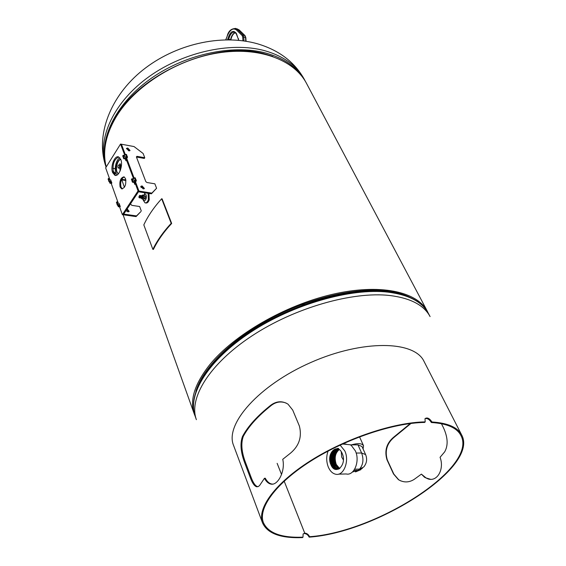 <?xml version="1.0" encoding="UTF-8"?>
<svg xmlns="http://www.w3.org/2000/svg" width="566" height="566" viewBox="0 0 566 566"><rect width="100%" height="100%" fill="white"/><g stroke="black" fill="none" stroke-linecap="round" stroke-linejoin="round"><path stroke-width="0.85" d="M195.001 415.805L194.301 414.036C189.476 400.247 194.683 383.727 209.929 364.483C234.147 334.747 284.797 305.378 332.214 294.384C379.694 283.325 417.121 291.448 427.33 311.258L428.165 312.97M106.21 166.942C102.312 151.419 105.658 134.673 116.256 116.702C134.743 86.145 176.458 59.607 217.698 52.992C258.98 46.327 294.186 59.755 306.546 83.45L427.33 311.258M144.252 198.949L144.415 199.034C145.554 198.503 145.823 197.456 145.221 195.907L144.726 195.808M143.092 199.211L143.113 199.31C144.005 201.305 145.023 201.107 146.155 198.716C146.728 194.945 146.014 193.622 144.012 194.746L143.658 195.263M143.375 200.399L145.009 202.854C146.353 203.123 147.471 202.076 148.356 199.72L148.115 193.296M145.49 202.925L145.879 202.989C147.224 203.251 148.342 202.211 149.226 199.855L148.985 193.43M145.328 192.857L144.019 194.739L144.882 193.317M141.097 187.594L141.394 186.589M140 196.452L139.929 196.911M139.767 195.624L139.236 197.64L139.767 195.624M139.632 195.383L138.875 196.918L139.498 197.633L140.014 195.815L139.682 195.397L139.944 197.336L139.052 197.527M140.014 195.815L139.293 197.817L138.988 197.428M142.243 195.794L142.766 196.798L142.582 197.732L141.818 198.142M142.13 195.786L141.882 198.199M142.024 195.758L142.547 196.763L142.363 197.697L141.599 198.107M141.91 195.751L141.663 198.164M141.804 195.723L142.328 196.727L141.458 198.128M141.691 195.716L141.387 198.072M141.585 195.687L142.108 196.692L141.924 197.633L141.167 198.043M141.472 195.687L141.295 198.121M141.366 195.652L141.889 196.657L141.705 197.598L140.948 198.008M141.252 195.652L141.005 198.065M141.359 195.716L141.486 197.562L140.856 198.058L141.359 195.716M140.708 195.624L141.45 196.586L140.672 198.029M140.609 198.015L140.814 195.581M140.609 195.553L141.231 196.551L140.453 197.994M140.594 195.546L140.347 197.966M140.672 195.716L140.828 197.463L140.142 197.93M140.488 195.518L140.043 197.867M140.269 195.482L140.792 196.48L139.908 197.895M140.156 195.482L139.951 197.916M140.05 195.454L140.573 196.444L139.76 197.888M139.936 195.447L139.689 197.859M139.83 195.419L140.163 197.371L139.335 197.683M139.717 195.411L139.469 197.831M142.285 195.801L142.009 198.234M143.141 196.812L142.745 195.397L141.726 195.716L142.434 195.015L143.325 195.822L142.604 198.447L143.233 197.852L143.141 196.812M141.366 198.135L141.663 198.652L142.604 198.447L142.243 199.083L141.33 198.128M142.434 195.015L144.118 195.61L144.429 195.992L143.325 195.822M144.429 195.992L143.976 198.659L143.347 199.253L142.243 199.083M144.337 198.022L143.233 197.852M139.83 197.499L139.377 197.675M140.014 195.61L140.269 195.963M140.05 197.534L139.668 197.725M140.234 195.645L140.488 195.999M140.269 197.562L139.887 197.76M140.488 197.598L140.099 197.803M140.566 195.673L140.927 196.062M140.785 195.709L141.146 196.098M141.224 195.772L141.585 196.169M141.366 197.732L140.984 197.93M141.585 197.767L141.019 197.944M141.663 195.843L142.024 196.239M141.804 197.796L141.238 197.98M141.917 195.886L142.243 196.275M142.024 197.831L141.642 198.029M142.101 195.914L142.462 196.31M142.243 197.867L141.854 198.072M142.349 195.949L142.674 196.338M140.007 195.751L139.767 197.633M140.226 195.779L139.986 197.661M140.453 195.815L140.205 197.697M140.672 195.85L140.425 197.732M140.892 195.886L140.644 197.767M141.111 195.921L140.863 197.796M141.33 195.956L141.083 197.831M141.55 195.985L141.302 197.867M141.762 196.02L141.521 197.902M141.981 196.055L141.741 197.93M142.2 196.091L141.96 197.966M142.42 196.126L142.179 198.001M142.639 196.161L142.399 198.036M119.313 165.031L119.058 164.833C118.004 165.251 117.7 166.263 118.138 167.869L118.393 168.074C119.447 167.649 119.751 166.637 119.313 165.031M120.763 159.393C117.233 159.039 114.523 169.581 117.282 172.899L118.421 173.804M120.799 159.478C117.339 159.704 114.976 169.779 117.615 172.955L118.478 173.734M119.9 157.886C115.881 159.35 113.653 170.741 116.66 174.399L117.134 174.936M119.61 168.123L118.527 168.095M119.476 168.095L119.73 168.3C120.784 167.883 121.089 166.864 120.643 165.265L120.261 165.039M119.376 168.236L119.942 168.512L120.056 171.109M120.169 170.833L120.431 164.869L120.02 163.588L119.787 164.961M120.317 170.465L120.572 164.89L120.02 163.588M135.43 183.589L135.118 182.754L132.317 182.019L131.588 179.38M410.315 423.524L394.155 436.782C386.656 442.845 384.257 450.494 386.967 459.741L393.497 473.933L398.429 479.671C403.735 482.756 408.992 482.657 414.213 479.36L421.401 474.124L426.049 477.937L430.542 479.31M410.994 423.439L394.601 436.902C387.038 443.001 384.604 450.67 387.307 459.917L393.837 474.103L398.726 479.798L400.728 480.881M421.401 474.124L424.535 477.265L428.278 479.006C437.744 481.85 444.437 468.584 440.065 457.3L444.643 451.901C448.293 445.506 447.911 437.461 443.482 427.762L441.438 423.693M258.11 486.633L257.686 486.604C255.464 486.13 253.299 483.109 251.191 477.548L245.255 461.806C241.505 451.604 240.854 443.121 243.302 436.372C248.715 426.233 258.131 415.854 271.56 405.228C276.265 401.768 281.182 401.082 286.311 403.155M270.965 405.079C276.64 401.018 282.314 400.707 287.995 404.152L292.721 410.081L299.407 426.106C302.074 436.888 299.096 445.909 290.478 453.168L282.745 459.309C285.575 471.28 277.736 485.784 270.958 484.093C268.44 483.605 266.268 481.673 264.442 478.298L259.589 485.529L258.223 486.583L256.801 486.795C254.587 486.314 252.429 483.307 250.335 477.768L244.406 462.026C240.656 451.81 240.012 443.298 242.474 436.499C247.929 426.269 257.424 415.798 270.965 405.079L271.56 405.228M272.713 484.1L271.793 484.029C269.267 483.534 267.088 481.595 265.256 478.199L264.442 478.298M304.734 533.144L284.174 481.15L304.749 533.144L304.289 533.575C306.39 533.66 308.01 534.849 309.149 537.141C376.963 532.493 479.26 467.099 461.7 435.042C457.703 427.33 447.791 422.979 431.964 421.981C429.46 418.246 427.132 417.142 424.988 418.691L425.2 421.889C393.695 422.349 345.932 438.332 310.593 460.703C275.175 483.088 256.865 508.346 262.532 522.885C267.393 533.533 280.722 538.443 302.513 537.594L303.001 537.162L303.1 533.993L304.734 533.144L303.143 533.936M277.177 463.434L281.55 474.485M461.7 435.042L424.019 361.384C414.439 340.562 362.629 339.494 310.755 362.516C258.782 385.297 224.631 424.274 233.553 445.385L262.532 522.885M277.135 463.349L281.543 474.506M425.2 421.889L424.656 422.427C393.405 422.901 346.059 438.749 311.031 460.929C275.932 483.116 257.771 508.162 263.395 522.581C268.213 533.13 281.415 537.99 303.001 537.162M304.749 533.144C306.836 533.229 308.442 534.424 309.581 536.71C376.829 532.125 478.312 467.24 460.894 435.473C456.932 427.818 447.083 423.502 431.363 422.519L431.964 421.981M431.363 422.519C429.396 419.342 427.273 418.055 424.995 418.67M309.581 536.71L309.149 537.141M363.096 448.987L363.535 445.732C361.978 443.291 357.91 443.008 351.33 444.883L357.974 444.862L361.964 446.475L365.608 454.576C367.405 459.104 366.789 463.243 363.747 466.992L359.544 469.101L358.25 470.332L352.427 472.016M342.472 443.999L351.33 444.883M350.899 444.883L355.342 450.854C360.245 460.915 354.182 476.063 346.194 473.961L338.454 474.152M340.116 445.088L344.814 450.939C349.689 461.071 343.626 476.339 335.666 474.223C332.56 473.509 330.12 471.16 328.351 467.169C326.271 461.799 326.179 456.437 328.075 451.088M330.891 464.665C325.797 453.713 337.499 441.954 342.211 453.507C347.439 464.686 335.412 476.324 330.891 464.665M339.883 468.4L336.331 469.214C334.258 468.74 332.638 467.169 331.45 464.516C329.249 455.234 331.329 450.076 337.683 449.05L339.423 449.779M337.294 469.292L336.388 469.214C334.322 468.74 332.695 467.169 331.506 464.516C329.306 456.062 331.068 450.876 336.798 448.958M330.629 461.516L330.523 456.882M331.315 464.042L330.445 459.196L331.089 454.342M337.18 469.299C335.022 468.881 333.324 467.297 332.093 464.545C329.893 456.67 331.421 451.477 336.678 448.958M337.463 448.399L338.666 448.491M331.591 463.151L331.4 455.227M332.228 464.856L332.207 464.792C330.735 461.035 330.657 457.271 331.966 453.507M337.669 469.271C335.553 468.818 333.89 467.24 332.681 464.53C330.487 456.734 331.987 451.548 337.173 448.972M332.171 463.115L331.987 455.241M332.815 464.835L332.794 464.785C331.322 461.035 331.244 457.278 332.546 453.515M338.036 469.207L335.327 467.643L333.268 464.523C331.089 456.918 332.511 451.746 337.541 449.022M332.751 463.08L332.567 455.262M333.395 464.806L333.381 464.771C331.909 461.035 331.825 457.286 333.126 453.522M338.362 469.129L335.801 467.523L333.855 464.509C331.69 457.123 333.027 451.979 337.874 449.093M333.324 463.045L333.141 455.283M333.975 464.785L333.961 464.764C332.497 461.028 332.412 457.286 333.707 453.536M338.673 469.03L334.435 464.502C332.292 457.335 333.544 452.234 338.192 449.178M341.284 451.788L341.652 456.995L343.385 459.91M339.183 449.63C335.178 453.055 334.202 457.993 336.254 464.431L339.65 468.556M335.44 453.557C334.173 457.286 334.258 461.007 335.709 464.707M333.905 463.009L333.721 455.297M334.881 455.34L335.065 462.938M334.548 464.757C333.084 461.028 332.999 457.293 334.287 453.543M338.977 468.91L335.022 464.488C332.9 457.561 334.06 452.496 338.496 449.291M338.808 449.425C334.577 452.765 333.515 457.788 335.61 464.481L339.282 468.768M334.867 453.55C333.586 457.293 333.671 461.021 335.129 464.736M334.485 462.974L334.301 455.319M351.118 445.378L350.687 445.095M119.716 204.97L117.714 204.39L116.865 201.85L117.806 201.864L118.138 203.045L119.178 203.477M111.311 181.467L109.337 180.879L108.509 178.424L109.443 178.446L109.769 179.585L110.794 180.023M113.221 171.816L115.075 173.776M113.044 170.989L115.443 173.422L113.992 173.797M126.692 209.59L128.793 211.755M127.145 208.904L129.175 211.387L127.944 211.847L125.97 210.672M119.065 203.463L120.268 206.526L119.744 207.319L122.362 214.655L136.059 216.594L140.835 211.627L136.519 215.915L123.706 214.097L123.254 214.776L138.96 191.067L138.062 190.926L134.991 182.733M130.463 203.894L131.828 205.359L139.646 206.519L141.288 210.955M119.999 205.762L117.261 205.076L116.575 202.444M111.601 182.273L108.898 181.566L108.226 179.019M125.935 180.554L121.69 179.861M125.836 179.783L121.648 179.408L124.407 187.296M115.245 168.703L112.839 168.293M136.059 216.594L136.519 215.915M133.597 178.743L134.432 177.781L135.43 180.285L134.765 181.594L134.559 180.214L134.128 180.405M124.838 155.317L125.659 154.348L126.621 156.768L125.963 158.07L125.772 156.732L125.355 156.924M119.101 206.732L119.872 205.748M117.806 205.444L118.322 206.732L118.987 205.614M110.731 183.25L111.481 182.252M109.429 181.927L109.953 183.228L110.603 182.111M120.112 187.006L121.64 188.832C125.058 187.969 126.359 184.566 125.532 178.623L124.025 176.825C120.6 177.682 119.299 181.078 120.112 187.006M124.209 176.903C121.181 178.651 120.112 182.068 120.997 187.148L122.348 188.903M112.613 172.559L114.87 175.283C118.853 177.13 123.31 165.484 120.834 159.584L118.619 156.931C114.608 155.098 110.2 166.659 112.613 172.559M118.69 156.959C113.915 159.393 112.181 164.642 113.49 172.708L115.69 175.41M133.562 178.736L126.501 160.001L125.977 160.822L125.319 159.06M126.614 160.015L126.324 159.237L126.777 158.53L134.107 178.099L127.385 160.157L126.501 160.001L126.204 159.216M135.118 182.754L135.578 182.04L138.96 191.067L136.208 183.724L135.316 183.582L134.779 184.403L134.1 182.585M110.681 180.009L111.849 182.967L111.339 183.766L117.799 201.864M122.362 214.655L138.062 190.926M136.434 157.023L144.309 158.43L144.762 157.73L143.113 153.478L134.05 146.566L121.421 144.217L125.334 154.667L121.421 144.217L120.544 144.054L105.651 167.833L109.443 178.446M124.803 155.31L120.544 144.054M135.154 178.007L136.328 180.434L135.543 181.58M126.381 154.575L127.506 156.931L126.734 158.063M161.671 198.744C153.86 207.375 147.91 216.078 143.821 224.872L152.87 249.394C157.093 240.642 163.206 231.954 171.208 223.322L161.671 198.744L162.124 198.885L171.668 223.457C163.708 232.046 157.624 240.691 153.414 249.394L152.87 249.394M171.208 223.322L171.668 223.457M135.578 182.04L132.784 181.304L131.892 178.764L132.84 178.792L133.194 179.967L134.588 180.476M126.777 158.53L124.011 157.765L123.147 155.31L124.088 155.353L124.435 156.492L125.801 157.001M126.451 148.773L127.293 148.731L129.656 150.825M127.739 148.023L130.046 150.471L128.815 150.867L126.508 148.419L127.739 148.023M140.75 186.674L141.585 186.61L144.019 188.839M142.052 185.903L144.415 188.471L143.184 188.903L140.821 186.334L142.052 185.903M138.96 191.067L138.486 191.775L151.391 193.813L151.865 193.105L138.96 191.067M151.391 193.813L156.584 188.259L151.865 193.105M144.762 157.73L136.979 156.329L136.385 156.888L145.823 181.629L146.99 182.521L154.865 183.816L156.584 188.259M126.324 159.237L123.565 158.48L122.85 155.933M106.104 167.112C96.602 141.189 111.672 104.738 146.311 78.646C180.872 52.539 230.327 41.24 264.619 50.671C283.785 56.154 297.065 65.812 304.466 79.636C294.872 62.225 279.229 50.289 257.53 43.808C221.002 33.472 174.944 44.339 142.71 70.149C110.412 95.923 94.84 135.741 106.104 167.112M106.153 167.027C98.222 140.927 114.41 105.177 149.035 79.891C183.589 54.584 232.088 43.844 265.843 53.055C284.769 58.439 297.964 67.899 305.421 81.447M110.335 128.107C128.241 78.61 213.516 37.929 265.914 54.301L272.798 56.451M428.377 313.373L430.089 316.592C423.969 305.138 410.548 298.112 389.818 295.509C352.639 291.207 294.695 307.741 252.118 335.78C209.434 363.804 188.393 398.287 196.381 419.668L195.157 416.236C186.964 393.986 208.104 359.36 250.413 331.45C292.679 303.51 350.177 287.125 387.448 291.561C408.327 294.228 421.967 301.501 428.377 313.373C422.236 301.876 408.815 294.801 388.099 292.148C350.955 287.769 293.124 304.218 250.66 332.235C208.09 360.245 187.134 394.771 195.157 416.236M304.558 304.402L272.027 318.75M387.116 291.532C335.879 283.969 244.491 322.323 210.948 365.749C242.793 324.509 328.513 286.7 380.437 290.988M409.487 297.108C403.056 294.03 395.273 291.964 386.132 290.91C354.995 287.344 309.269 297.978 270.265 318.722C231.268 339.494 202.826 368.133 195.886 391.318M245.778 41.191L245.538 37.448L243.755 36.96L244.003 40.922M246.061 41.24L245.835 37.696L244.83 35.531L243.04 35.035L243.755 36.96L242.715 37.08L242.149 35.538L236.355 29.871C233.079 27.713 230.093 29.658 227.383 35.708L225.869 39.769M235.223 28.342L237.239 29.368L243.04 35.035L242.149 35.538M245.835 37.674L245.021 35.63L239.022 29.864L237.239 29.368L236.355 29.871M239.248 30.005L237.069 28.845M227.638 39.754L227.765 39.054C230.256 31.363 233.128 29.503 236.383 33.472L238.682 40.278M242.948 40.773L242.715 37.08M230.518 39.79L228.763 39.217L228.671 39.762M236.383 33.472L236.298 33.918L234.904 32.241C232.081 31.859 230.037 34.186 228.763 39.217L227.765 39.054M230.539 39.698C231.43 35.7 233.065 33.33 235.449 32.602M238.477 38.686L238.527 40.264M227.383 35.708L227.291 35.608C228.643 30.748 231.551 28.392 236.022 28.555L239.213 29.97L245.057 35.665M243.996 40.787L243.196 40.809M225.742 39.769L227.426 35.587M394.155 436.782L394.601 436.902M251.191 477.548L250.335 477.768M245.255 461.806L244.406 462.026M243.302 436.372L242.474 436.499M362.41 468.301L358.25 470.332L353.856 470.431M357.974 444.862L361.617 453.005L365.608 454.576M356.156 453.055L361.617 453.005C363.888 459.366 363.202 464.728 359.544 469.101L354.67 469.2M121.817 179.875L122.256 179.196M108.509 178.566L108.078 179.259M109.337 180.879L108.898 181.566M109.79 181.226L109.351 181.912M116.865 202.005L116.412 202.692M117.714 204.39L117.261 205.076M118.174 204.743L117.728 205.43M119.773 206.165L118.888 206.038M111.382 182.677L110.504 182.535M111.007 183.271L110.129 183.129M119.391 206.76L118.499 206.625M126.635 154.617L125.751 154.461M127.506 156.931L126.621 156.768M127.435 157.504L126.543 157.341M127.039 158.112L126.154 157.956M135.43 178.049L134.538 177.901M136.328 180.434L135.43 180.285M136.25 181.021L135.359 180.872M135.854 181.629L134.956 181.481M136.526 157.037L136.979 156.329M123.155 155.452L122.702 156.166M124.011 157.765L123.565 158.48M124.478 158.119L124.025 158.827M131.892 178.913L131.432 179.627M132.784 181.304L132.317 182.019M133.251 181.665L132.791 182.372M194.301 414.036L123.077 214.755M120.183 206.661L119.879 205.798M111.764 183.101L111.481 182.316M305.463 81.511L304.466 79.636M143.113 199.31L143.431 200.668M144.747 199.006L143.764 198.892M145.214 195.9L144.224 195.709M119.058 164.833L120.388 165.06M235.491 32.644C233.305 33.458 231.756 35.849 230.843 39.832M236.298 33.918L238.385 39.125M428.278 479.006L428.752 479.027M271.793 484.029L270.958 484.093M257.686 486.604L256.801 486.795M363.535 445.732L359.537 436.853M360.981 469.617L355.498 471.924M346.059 444.077L342.274 444.091M108.509 178.424L108.078 179.111M116.865 201.85L116.412 202.543M122.157 188.917L121.64 188.832M115.627 175.41L114.87 175.283M110.823 183.37L109.981 183.235M119.207 206.859L118.358 206.732M126.543 154.504L125.659 154.348M126.848 158.225L125.999 158.07M135.331 177.929L134.432 177.781M135.656 181.736L134.8 181.601M123.147 155.31L122.702 156.025M131.892 178.764L131.425 179.472"/></g></svg>
